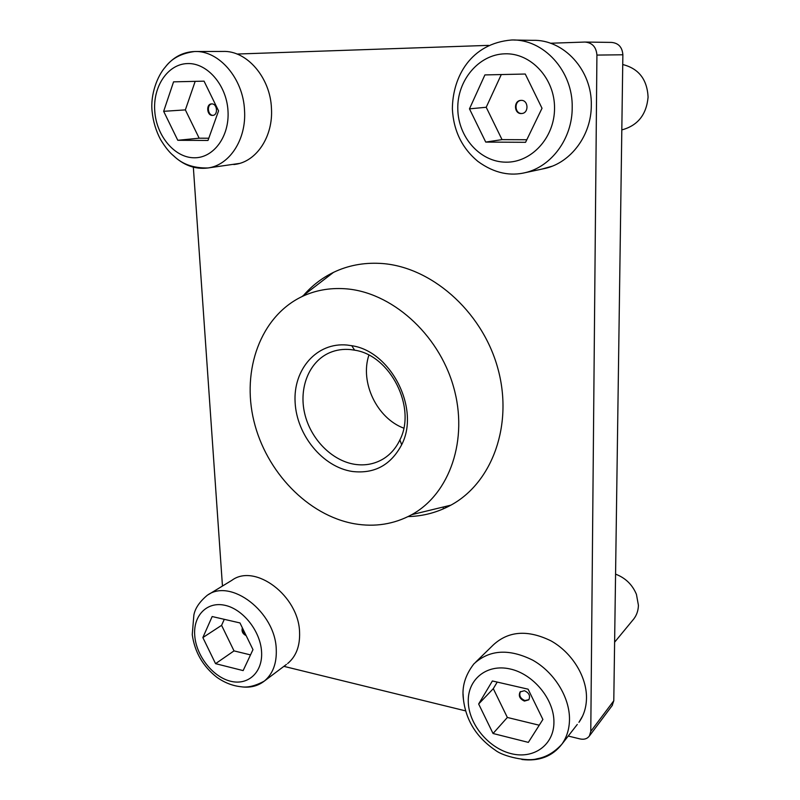 <?xml version="1.0" encoding="UTF-8"?>
<svg xmlns="http://www.w3.org/2000/svg" width="800" height="800" viewBox="0 0 800 800"><rect width="100%" height="100%" fill="white"/><g stroke="black" fill="none" stroke-linecap="round" stroke-linejoin="round"><path stroke-width="1.2" d="M352.35 471.48C322.78 467.1 296.67 435.18 295.11 402.3C293.12 369.38 316.76 342.04 347.18 345.06L351.75 345.71C391.13 351.24 420.34 409.09 401.67 444.73C390.87 465.1 374.43 474.02 352.35 471.48M350.48 349.57C343.13 348.89 336.23 349.91 329.79 352.64C309.11 361.46 298.66 387.74 304.66 413.39C310.55 439.06 331.97 460.95 355.1 464.38C365.36 465.83 374.76 464 383.32 458.88C390.46 454.46 395.98 448.14 399.88 439.93C416.75 407.57 390.35 355.28 354.63 350.17L350.48 349.57M403.75 428.15C376.89 418.19 359.76 382.3 368.9 355.15M354.49 523.78C374.96 527.28 394.06 524.24 411.78 514.65C449.7 493.9 468.85 439.45 453.4 386.36C438.21 333.24 390.74 291.62 344.88 288.74C329.41 287.74 315.1 290.36 301.93 296.61C260.53 316.51 241.5 370.03 253.87 420.89C266.09 471.81 307.9 515.52 354.49 523.78M408.09 516.59C423.3 516.21 437.58 512.39 450.9 505.15C492.34 482.79 513.85 424.21 497.51 367.21C481.44 310.18 429.98 265.9 380.16 263.39C363.36 262.51 347.81 265.51 333.5 272.37C321.99 277.98 312.01 285.64 303.56 295.37M193.34 167.19L222.46 586.05M283.89 666.35L465.56 710.87M568.24 736.04L580.07 738.94C584.12 739.79 587.23 738.82 589.38 736.01L590.78 731.39L596.92 55.08C596.28 47.08 592.31 42.74 585.02 42.05L550.43 43.24M590.78 731.39L613.79 700.77L622.87 54.78L596.92 55.08M488.54 45.37L237.03 54.04M445.5 506.46L445.29 508M613.79 700.77L612.12 705.64M585.59 42.06L611.52 42.41C618.5 43.07 622.28 47.19 622.87 54.78M443.39 506.97L443.19 508.95M521.19 100.37L520.63 100.4C513.39 100.92 514.03 113.93 521.26 113.55L521.97 113.5C529.13 112.85 528.38 99.95 521.19 100.37M521.05 100.37C513.88 101.03 514.62 113.87 521.78 113.49L522.08 113.48M622.73 64.53C638.7 68.55 647.15 79.41 648.09 97.1C646.49 114.57 637.84 125.48 622.13 129.82L622.13 129.82M485.73 142.08L525.57 142.31L542.02 108.26L525.26 74.03L484.9 74.92L469.47 108.85L485.73 142.08L502.04 139.63L526.81 139.74M501.29 74.56L486.21 107.27L502.04 139.63M486.21 107.27L469.47 108.85M524.4 690.72L520.11 691.93C518.29 695.89 519.74 698.94 524.45 701.08L528.79 699.83C530.56 695.86 529.1 692.82 524.4 690.72M520.44 691.59C518.83 695.54 520.32 698.53 524.91 700.56L528.92 699.67M615.57 574.14C625.41 577.89 632.36 584.63 636.43 594.34L638.42 605.28C638.28 610.49 636.75 615.03 633.83 618.89L632.91 620.01M493.04 733.5L528.35 742.38L542.89 719.47L528.1 689.18L492.39 680.97L478.65 703.99L493.04 733.5L507.35 717.46L539.23 725.22M497.23 682.08L493.3 688.65L507.35 717.46M493.3 688.65L478.65 703.99M242.36 627.83C241.41 631.29 242.67 633.9 246.16 635.64M242.62 628.37C242.32 631.04 243.37 633.18 245.76 634.8M215.56 663.66L243.14 670.6L252.98 649.64L239.98 622.94L212.16 616.54L202.86 637.57L215.56 663.66L234.02 650.89L250.51 654.9M224.29 619.33L221.59 625.34L234.02 650.89M221.59 625.34L202.86 637.57M211.72 103.9L211.48 103.91C205.84 104.08 206.86 115.73 212.47 115.4L212.77 115.39C218.37 115.17 217.32 103.55 211.72 103.9M211.89 103.9C206.54 104.48 207.67 115.52 213.05 115.35M177.79 140.29L207.99 140.46L218.56 110.88L204.06 81.16L173.57 81.84L163.66 111.32L177.79 140.29L199.16 138.19L208.79 138.23M195.18 81.36L185.36 109.89L199.16 138.19M185.36 109.89L163.66 111.32M457.79 108.94C458.15 137.26 480.09 161.92 505.66 162.17C531.21 162.84 554.66 137.85 554.54 108.16C554.82 78.47 530.92 52.68 504.73 53.82C478.54 54.51 457.06 80.64 457.79 108.94M525.29 172.65C511.15 176.03 495.03 173.96 477.84 161.36C461.98 148.12 453.49 130.64 452.37 108.9C452.63 76.7 470.93 43.36 511.64 40C543.69 38.83 573.11 71.18 572.2 107.51C572.41 138.49 551.44 166.6 525.29 172.65L545.45 168.34C570.93 162.45 591.4 135.29 591.3 105.41C592.31 70.38 563.86 39.21 532.69 40.33L514.19 40.04M541.81 169.12L552.1 166.22M468.27 701.49C468.53 723.68 488.03 747.77 510.7 753.53C533.36 759.62 554.04 745.22 553.93 722.13C554.17 699.12 533.13 673.86 509.98 668.94C486.82 663.68 467.67 679.24 468.27 701.49M577.28 724.44L561.84 744.25C554.36 752.36 546.08 757.2 536.99 758.79C527.39 761.89 503.2 756.49 495.57 750.38C476.66 737.54 465.94 720.5 463.42 699.27C461.66 686.98 465.17 675.17 473.93 663.84C489.45 649.62 509.08 648.42 532.82 660.21C554.2 672.27 569.65 697.07 569.5 719.26C569.39 728.91 566.83 737.24 561.84 744.25C552.32 756.47 539 761.54 521.89 759.49M463.42 699.21L463.06 693.9M582.61 716.02L578.94 722.32C583.84 715.44 586.36 707.31 586.5 697.93C586.73 676.34 571.75 652.37 550.92 640.83C527.79 629.56 508.6 630.91 493.36 644.87L475.79 662.02M194.74 635.61C196.15 655.54 212.51 676.66 230.23 681.14C247.97 685.92 262.95 672.37 261.57 651.71C260.45 631.12 242.99 609.12 224.98 605.31C206.95 601.2 193.06 615.63 194.74 635.61M286.43 664.44L264.31 681.09C255.41 685.93 247.69 687.82 241.16 686.76C232.71 685.89 224.62 682.75 216.88 677.31C202.89 666.28 194.69 652.05 192.25 634.63L193.86 615.1C195.08 608.4 199.51 601.83 207.15 595.38C230.55 577.76 275.43 611.93 276.26 649.41C276.81 663.4 272.83 673.96 264.31 681.09C257.7 686.2 249.85 688.08 240.78 686.72M287.64 663.53C296.06 656.49 300.04 646.15 299.58 632.5C298.97 595.94 255.03 562.96 231.86 580.32L208.38 594.62M154.78 111.4C156.55 136.09 174.59 157.61 193.98 157.78C213.4 158.32 229.7 136.54 227.99 110.8C226.58 85.07 207.2 62.69 187.46 63.57C167.69 64.07 152.73 86.71 154.78 111.4M164.57 67.98C172.55 57.5 182.56 52.01 194.61 51.52C218.97 50.28 243.23 78.49 244.52 110.23C246.59 139.36 229.56 165.23 207.91 167.98C195.03 169.61 183.25 165.24 172.57 154.87M233.81 164.54L235.18 164.36C256.46 161.65 273.31 136.54 271.45 108.31C270.37 77.56 246.75 50.25 222.83 51.44L195.73 51.51M332.01 351.77L329.79 352.64M411.78 514.65L450.9 505.15M589.38 736.01L612.42 705.24M301.93 296.61L333.5 272.37M354.63 350.17L351.75 345.71M399.88 439.93L401.67 444.73M614.62 642.19L633.83 618.89M194.61 51.52C181.48 53.28 171.78 58.39 165.51 66.84C157.47 75.63 150.22 94.64 152.1 111.39C153.14 121.5 155.97 130.91 160.59 139.62C165.32 147.36 169.79 152.86 173.98 156.12C182.33 164.29 193.64 168.24 207.91 167.98L239.45 163.43"/></g></svg>

